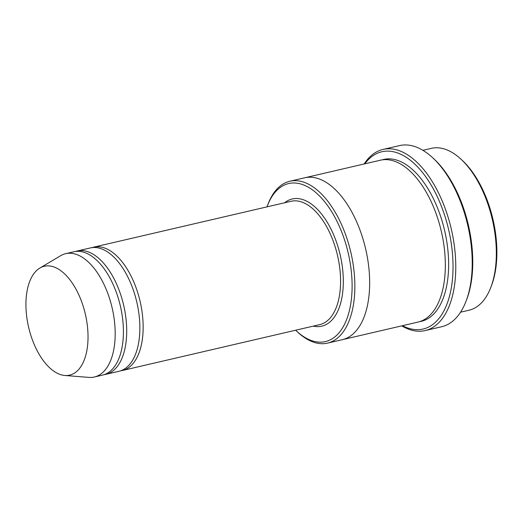 <?xml version="1.0" encoding="UTF-8"?>
<svg xmlns="http://www.w3.org/2000/svg" width="523" height="523" viewBox="0 0 523 523"><rect width="100%" height="100%" fill="white"/><g stroke="black" fill="none" stroke-linecap="round" stroke-linejoin="round"><path stroke-width="0.78" d="M104.201 374.631A63.316 32.975 -103.1 0 0 105.862 374.331A63.316 32.975 -103.1 0 0 122.611 301.058A63.316 32.975 -103.1 0 0 77.195 250.994A63.316 32.975 -103.1 0 0 75.567 251.458M77.195 250.994L90.355 247.935A63.316 32.975 76.9 0 1 136.81 302.137A63.316 32.975 76.9 0 1 119.028 371.271L105.862 374.331M295.652 330.216A81.117 42.245 -103.1 0 0 296.489 331.007A81.117 42.245 -103.1 0 0 342.643 327.731A81.117 42.245 -103.1 0 0 346.867 247.699A81.117 42.245 -103.1 0 0 307.217 186.606A81.117 42.245 -103.1 0 0 267.384 205.801A81.117 42.245 -103.1 0 0 266.985 206.873M422.917 150.317L431.357 148.355A83.098 43.278 76.9 0 1 460.985 159.188A83.098 43.278 76.9 0 1 490.796 287.447A83.098 43.278 76.9 0 1 468.987 310.231L460.547 312.192M460.985 159.188L462.371 160.469A81.117 42.245 76.9 0 1 491.476 285.676L490.796 287.447M296.489 331.007L297.881 332.288A83.098 43.278 -103.1 0 0 327.503 343.121A83.098 43.278 -103.1 0 0 349.482 246.954A83.098 43.278 -103.1 0 0 289.873 181.246A83.098 43.278 -103.1 0 0 268.064 204.029L267.384 205.801M120.65 370.807A63.316 32.975 -103.1 0 0 122.317 370.506A63.316 32.975 -103.1 0 0 139.059 297.234A63.316 32.975 -103.1 0 0 93.643 247.17A63.316 32.975 -103.1 0 0 92.022 247.634M39.859 268.064L60.622 255.721A63.316 32.975 76.9 0 1 65.676 253.668L73.906 251.759A63.316 32.975 76.9 0 1 120.355 305.962A63.316 32.975 76.9 0 1 102.573 375.096L94.349 377.011A63.316 32.975 76.9 0 1 88.903 377.397L64.832 375.481A55.889 29.111 76.9 0 1 29.543 330.935A55.889 29.111 76.9 0 1 39.859 268.064A55.889 29.111 76.9 0 1 85.334 314.101A55.889 29.111 76.9 0 1 64.832 375.481M65.676 253.668A63.316 32.975 76.9 0 1 112.131 307.87A63.316 32.975 76.9 0 1 94.349 377.011M402.449 325.705A91.015 47.403 -103.1 0 0 447.139 223.707A91.015 47.403 -103.1 0 0 364.819 163.823M304.393 177.866A83.098 43.278 76.9 0 1 304.68 177.8L380.358 160.208A83.098 43.278 76.9 0 1 441.327 231.349A83.098 43.278 76.9 0 1 417.988 322.09L342.31 339.682A83.098 43.278 76.9 0 1 342.022 339.747M383.052 149.428L399.507 145.603A92.989 48.43 76.9 0 1 432.658 157.724L434.044 159.005A91.015 47.403 76.9 0 1 466.699 299.483L466.026 301.255A92.989 48.43 76.9 0 1 441.615 326.751L425.166 330.575A92.989 48.43 -103.1 0 0 449.76 222.961A92.989 48.43 -103.1 0 0 383.052 149.428A92.989 48.43 -103.1 0 0 364.119 163.98M342.31 339.682A83.098 43.278 76.9 0 0 365.649 248.941A83.098 43.278 76.9 0 0 304.68 177.8A83.098 43.278 76.9 0 1 365.649 248.941A83.098 43.278 76.9 0 1 342.31 339.682L327.503 343.121M401.749 325.862A92.989 48.43 -103.1 0 0 425.166 330.575M432.658 157.724A92.989 48.43 76.9 0 1 466.026 301.255M313.29 326.117A65.29 34.008 -103.1 0 0 339.094 250.602A65.29 34.008 -103.1 0 0 284.617 202.774M122.317 370.506L319.736 324.62A63.316 32.975 -103.1 0 0 336.479 251.347A63.316 32.975 -103.1 0 0 291.063 201.277L93.643 247.17M382.019 159.888A83.098 43.278 76.9 0 1 444.622 230.584A83.098 43.278 76.9 0 1 419.616 321.645M304.68 177.8L289.873 181.246"/></g></svg>
